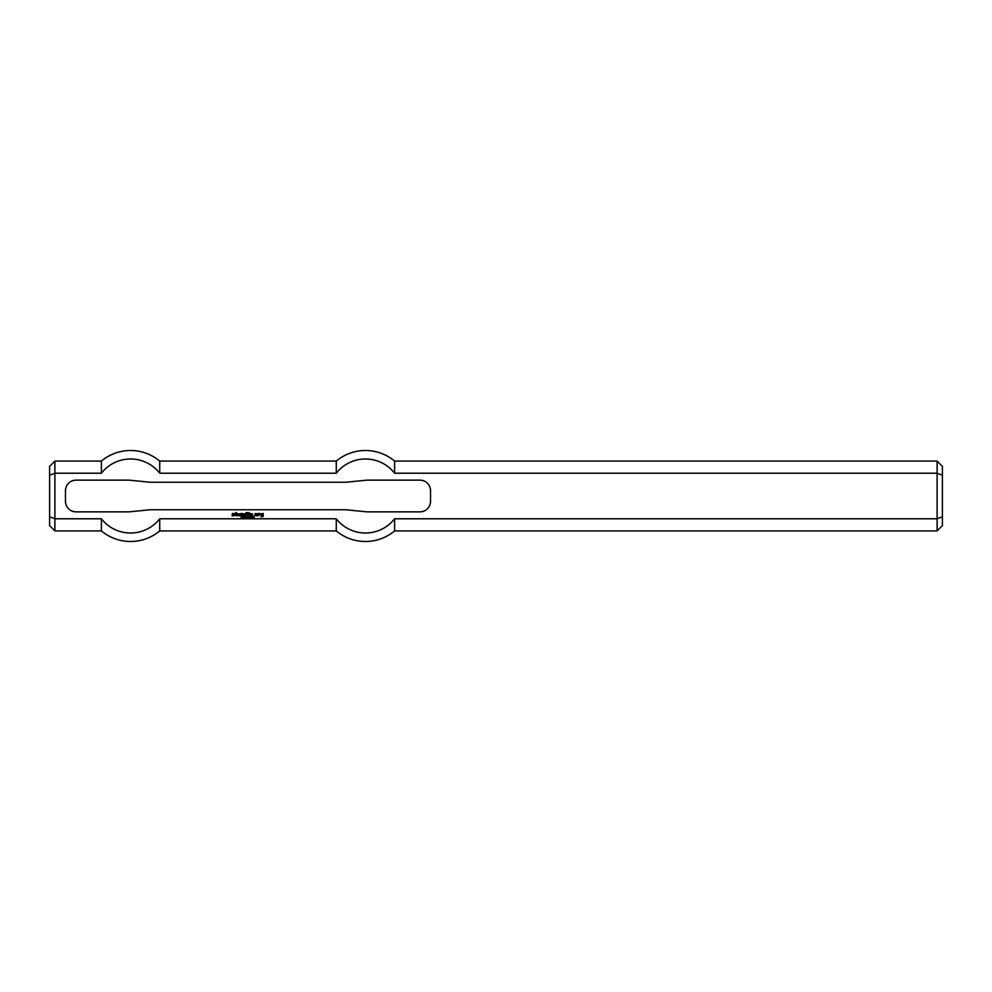<?xml version="1.0" encoding="UTF-8"?>
<svg xmlns="http://www.w3.org/2000/svg" width="992" height="992" viewBox="0 0 992 992"><rect width="100%" height="100%" fill="white"/><g stroke="black" fill="none" stroke-linecap="round" stroke-linejoin="round"><path stroke-width="1.49" d="M242.494 517.216L242.296 516.311L243.288 516.398L242.494 517.216M247.591 516.311L247.392 517.836L247.591 516.311M248.136 516.646L248.136 517.836L247.938 516.311L248.942 517.502L249.128 516.311L249.128 517.836L248.136 516.646M251.584 517.551L252.253 517.836L251.249 517.836L251.782 516.311L251.584 517.551M254.113 517.861L254.101 516.311L254.113 517.861M235.315 513.459L236.059 512.442L237.162 513.534L236.133 514.054L237.088 515.828L235.389 515.468L235.315 513.459M238.725 514.798L239.32 513.98L238.576 515.245L239.766 515.828L237.832 515.468L237.832 513.831L240.126 513.831L240.052 514.798L238.725 514.798M241.019 515.828L241.019 513.459L244.801 513.906L244.726 515.828L243.982 513.98L243.238 514.054L243.164 515.828L241.763 513.98L241.019 515.828M255.539 515.022L254.795 515.022L255.242 513.459L257.089 513.831L256.655 515.828L254.795 515.456L256.283 515.17L256.283 514.129L255.539 515.022M248.794 515.828L248.719 513.906L249.389 513.831L249.463 515.753L248.794 515.828M251.236 514.798L251.832 513.98L251.1 515.245L252.278 515.828L250.356 515.456L250.356 513.831L252.65 513.831L252.576 514.798L251.236 514.798M261.764 515.17L262.421 515.828L260.946 515.381L260.946 513.98L263.165 513.459L263.24 516.423L261.02 516.869L262.57 516.274L262.57 514.203L261.69 514.203L261.764 515.17M248.794 513.385L249.389 512.504L248.794 513.385M232.351 514.798L232.351 513.459L234.211 513.534L232.649 514.129L234.211 514.873L233.839 515.828L231.979 515.828L233.542 515.17L232.351 514.798M245.83 515.828L245.756 512.914L247.616 512.504L247.988 513.385L246.5 513.013L247.541 514.426L245.83 515.828M258.056 515.828L257.982 513.534L259.904 513.459L260.276 514.575L258.875 514.129L258.8 515.753L258.056 515.828M250.592 516.46L250.592 517.7L250.592 516.46M250.592 517.861L250.592 516.311L250.592 517.861M252.948 516.46L252.948 517.7L252.948 516.46M252.948 517.861L252.948 516.311L252.948 517.861M246.14 517.216L245.942 516.311L246.934 516.398L246.14 517.216M243.896 516.646L243.896 517.836L243.71 516.311L244.702 517.502L244.9 516.311L244.9 517.836L243.896 516.646M241.118 517.799L241.825 517.415L240.944 516.497L241.701 516.348L241.068 516.696L241.949 517.626L241.118 517.799M419.951 480.128A10.577 10.577 0 0 1 430.528 490.705L430.528 501.295A10.577 10.577 0 0 1 419.951 511.872L367.04 511.872L345.873 509.752L150.127 509.752L128.96 511.872L76.049 511.872A10.577 10.577 0 0 1 65.472 501.295L65.472 490.705A10.577 10.577 0 0 1 76.049 480.128L128.96 480.128L150.127 482.248L345.873 482.248L367.04 480.128L419.951 480.128M942.4 516.733L942.4 466.376L937.105 461.082L937.105 530.918L942.4 525.624L942.4 516.733L937.105 518.791L394.618 518.791L394.618 530.918L937.105 530.918M942.4 475.267L937.105 473.209L394.618 473.209A37.014 37.014 0 0 0 336.288 473.209L159.712 473.209A37.014 37.014 0 0 0 101.382 473.209L54.895 473.209L49.6 475.267L49.6 516.733L54.895 518.791L54.895 461.082L101.382 461.082L101.382 473.209M394.618 518.791A37.014 37.014 0 0 1 336.288 518.791L159.712 518.791A37.014 37.014 0 0 1 101.382 518.791L54.895 518.791L54.895 530.918L101.382 530.918A45.496 45.496 0 0 0 159.712 530.918L336.288 530.918A45.496 45.496 0 0 0 394.618 530.918M937.105 461.082L394.618 461.082L394.618 473.209M49.6 516.733L49.6 525.624L54.895 530.918M54.895 461.082L49.6 466.376L49.6 475.267M159.712 530.918L159.712 518.791L336.288 518.791L336.288 530.918M394.618 461.082A45.496 45.496 0 0 0 336.288 461.082L336.288 473.209M101.382 518.791L101.382 530.918M101.382 461.082A45.496 45.496 0 0 1 159.712 461.082L159.712 473.209M159.712 461.082L336.288 461.082"/></g></svg>
